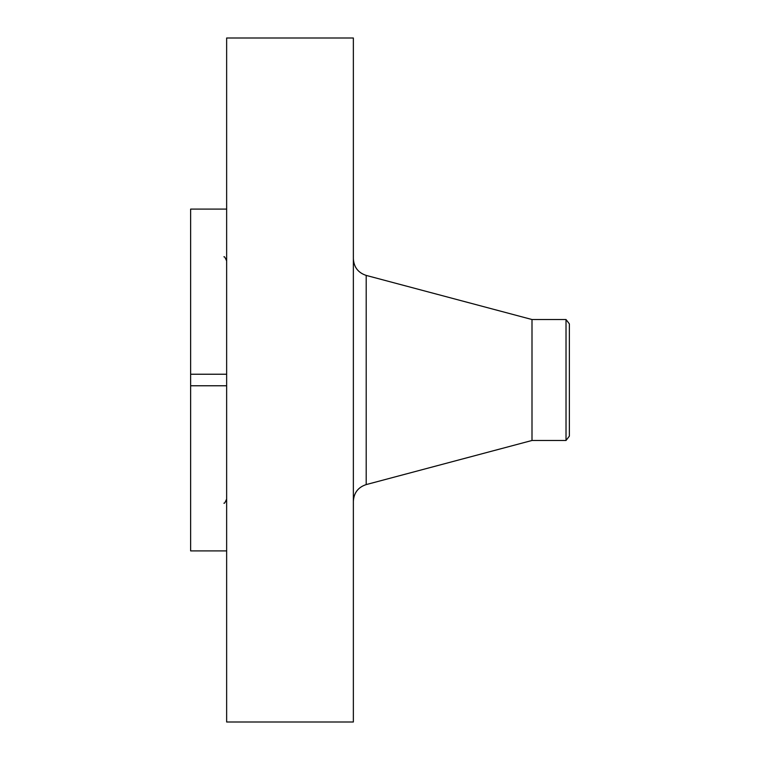 <?xml version="1.0" encoding="UTF-8"?>
<svg xmlns="http://www.w3.org/2000/svg" width="760" height="760" viewBox="0 0 760 760"><rect width="100%" height="100%" fill="white"/><g stroke="black" fill="none" stroke-linecap="round" stroke-linejoin="round"><path stroke-width="1.14" d="M226.641 550.905L190.636 550.905L190.636 385.766L226.641 385.766M226.641 722L226.641 38L353.362 38L353.362 722L226.641 722M226.641 209.095L190.636 209.095L190.636 385.766M226.641 374.233L190.636 374.233M569.364 323.874L569.364 436.126L566.019 440.477L566.019 319.523L569.364 323.874M566.019 440.477L532 440.477L532 319.523L366.197 275.415C358.15 272.745 353.875 267.178 353.362 258.713M532 440.477L366.197 484.585L366.197 275.415M223.924 256.823C224.266 256.158 225.169 257.526 226.641 260.937M223.924 503.177C224.266 503.842 225.169 502.474 226.641 499.064M566.019 319.523L532 319.523M366.197 484.585C358.15 487.255 353.875 492.822 353.362 501.286"/></g></svg>
